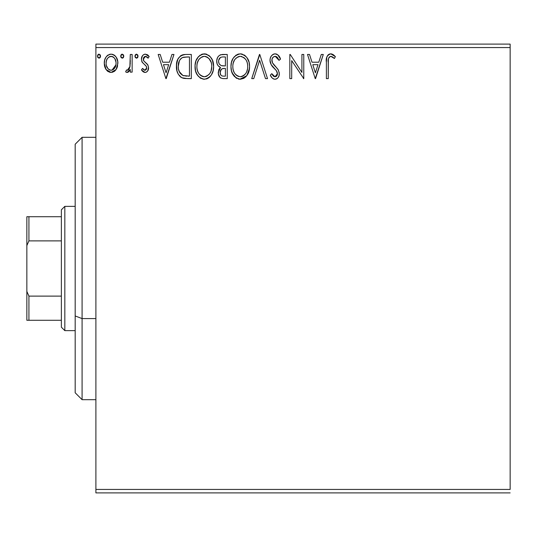 <?xml version="1.0" encoding="UTF-8"?>
<svg xmlns="http://www.w3.org/2000/svg" width="537" height="537" viewBox="0 0 537 537"><rect width="100%" height="100%" fill="white"/><g stroke="black" fill="none" stroke-linecap="round" stroke-linejoin="round"><path stroke-width="0.81" d="M95.895 47.565L510.15 47.565L510.15 489.435L95.895 489.435L95.895 47.565L95.895 492.892L510.15 492.892L95.895 492.892L95.895 489.435L510.15 489.435L510.15 47.565L95.895 47.565L95.895 44.108L95.895 47.565M116.086 69.515L117.469 66.521L117.791 61.674L116.227 57.258L114.066 54.996L111.072 54.156L108.078 55.002L105.917 57.258L104.655 60.131L104.285 64.078L105.252 68.085L107.017 70.696L109.575 72.24L112.569 72.24L115.133 70.689L116.086 69.515L117.892 63.245C117.939 58.238 115.663 55.204 111.072 54.156C106.48 55.21 104.212 58.238 104.259 63.245L106.064 69.528L111.072 72.435L116.086 69.515M130.283 54.465L132.142 54.465L130.283 54.465L129.86 67.065L128.833 69.401L127.618 70.24L126.517 69.951L125.631 71.83L126.853 72.421L128.148 72.153L130.283 69.528L130.283 72.126L132.142 72.126L132.142 54.465L132.142 72.126L132.142 54.465L130.283 54.465L129.994 66.46L127.35 70.266L126.517 69.951L125.631 71.83L127.047 72.435L130.283 69.528L130.283 72.126L132.142 72.126L130.283 72.126M145.024 72.435L146.574 72.025L147.715 70.891L148.527 67.105L147.521 64.38L143.735 60.849L143.433 58.177L144.205 56.895L145.561 56.325L147.057 56.929L148.118 58.184L149.179 56.546L147.574 54.848L145.352 54.156L143.654 54.62L142.392 55.868L141.432 59.258L142.265 62.359L145.876 65.756L146.588 67.058L146.594 68.702L145.681 70.032L144.151 70.079L142.527 68.407L141.432 69.924L142.956 71.596L145.024 72.435C147.42 71.938 148.601 70.394 148.561 67.803L147.964 65.084L143.735 60.849L143.292 59.171L145.561 56.325L148.118 58.184L149.179 56.546L145.352 54.156C142.721 54.72 141.412 56.419 141.432 59.258L142.043 61.99L146.259 66.286L146.702 67.89L144.903 70.266L142.527 68.407L141.432 69.924L145.024 72.435M185.164 54.479L182.392 54.902L180.62 55.747L177.969 59.023L176.545 64.118L176.975 70.904L178.324 74.328L181.533 77.57L184.728 78.483L191.313 78.63L191.313 54.465L185.701 54.465C179.251 55.345 176.163 59.271 176.445 66.246C176.163 71.199 177.982 75.039 181.902 77.758L187.655 78.63L191.313 78.63L191.313 54.465L191.313 78.63L187.655 78.63M222.419 54.465L227.252 54.465L220.579 54.761L218.613 56.049L217.498 57.694L216.74 60.701L217.089 63.775L218.069 65.689L220.532 67.501L218.794 69.797L218.344 73.811L219.009 76.039L220.479 77.825L222.667 78.57L227.252 78.63L227.252 54.465L227.252 78.63L227.252 54.465L222.419 54.465C218.646 55.049 216.74 57.338 216.72 61.325C216.693 64.218 217.968 66.279 220.532 67.501L218.264 72.643C218.297 76.455 220.15 78.449 223.835 78.63L227.252 78.63L223.835 78.63M253.753 78.63L251.725 78.63L259.472 54.465L251.725 78.63L253.753 78.63L259.626 60.298L265.506 78.63L267.527 78.63L259.78 54.465L267.527 78.63L259.78 54.465L251.725 78.63L253.753 78.63L259.626 60.298L265.506 78.63L267.527 78.63L265.506 78.63M301.915 54.465L301.915 72.448L290.255 54.465L289.832 54.465L289.832 78.63L291.692 78.63L291.692 60.607L303.774 78.63L303.774 54.465L301.915 54.465L303.774 54.465L301.915 54.465L301.915 72.448L290.255 54.465L289.832 54.465L289.832 78.63L291.692 78.63L291.692 60.607L303.774 78.63L303.774 54.465L303.774 78.63L303.385 78.63M328.248 62.554L328.456 58.828L329.215 57.144L330.362 56.385L331.463 56.419L334.43 58.493L335.377 56.633L333.39 54.727L330.812 53.848L328.315 54.72L326.865 56.956L326.395 61.507L326.389 78.63L328.248 78.63L328.248 62.554C327.684 59.594 328.543 57.519 330.826 56.325L334.43 58.493L335.377 56.633L330.812 53.848C327.12 55.103 325.644 57.929 326.389 62.312L326.389 78.63L328.248 78.63L328.355 59.56M321.267 54.465L323.294 54.465L315.548 78.63L323.294 54.465L321.267 54.465L318.783 62.211L311.997 62.211L309.513 54.465L307.493 54.465L315.239 78.63L323.294 54.465L321.267 54.465L318.783 62.211L311.997 62.211L309.513 54.465L307.493 54.465L315.239 78.63L307.493 54.465L309.513 54.465M275.105 53.848L272.924 54.459L271.299 56.056L270.312 58.124L270.004 60.386L271.198 64.682L276.32 70.589L277.374 72.871L276.844 75.777L275.548 76.71L273.407 76.113L271.769 73.676L270.312 75.16L272.105 77.892L273.4 78.879L274.984 79.254L277.092 78.57L278.267 77.362L279.052 75.563L279.24 72.656L277.965 69.34L272.474 62.795L271.903 61.037L272.138 58.768L273.226 57.117L275.239 56.325L276.615 56.768L277.649 57.795L279.025 60.352L280.536 59.13L277.884 54.895L275.112 53.848C271.742 54.586 270.037 56.761 270.004 60.386C270.272 63.5 271.608 66.098 274.024 68.186L276.32 70.589L277.441 73.717L275.004 76.771L271.769 73.676L270.312 75.16C271.172 77.449 272.729 78.811 274.984 79.254C277.891 78.624 279.334 76.744 279.3 73.609L278.347 69.931L272.474 62.795L271.863 60.419C271.91 58.097 273.031 56.727 275.239 56.325L279.025 60.352L280.536 59.13C279.73 56.177 277.918 54.418 275.105 53.848M249.557 66.44L249.04 62.144L246.899 57.587L244.335 55.063L240.234 53.848L236.132 55.096L233.179 58.258L231.474 62.245L230.97 66.561L231.481 70.904L233.206 74.918L236.226 78.053L240.381 79.254L243.912 78.295L246.792 75.677L249.04 70.756L249.557 66.447C249.645 59.567 246.537 55.365 240.234 53.848C233.937 55.418 230.85 59.661 230.97 66.561C230.85 73.529 233.984 77.764 240.381 79.254C246.637 77.603 249.692 73.334 249.557 66.44M213.619 66.44L212.39 60.097L210.048 56.472L206.436 54.15L202.147 54.163L198.556 56.526L195.965 60.862L195.065 65.474L195.542 70.904L197.267 74.918L200.288 78.053L203.348 79.181L206.584 78.912L209.504 77.174L211.457 74.771L213.102 70.756L213.619 66.44C213.706 59.567 210.598 55.365 204.295 53.848C197.999 55.418 194.911 59.661 195.032 66.561C194.911 73.529 198.046 77.764 204.443 79.254C210.699 77.603 213.753 73.334 213.619 66.44M171.941 54.465L173.961 54.465L166.222 78.63L173.961 54.465L171.941 54.465L169.457 62.211L162.671 62.211L160.187 54.465L158.167 54.465L165.906 78.63L173.961 54.465L171.941 54.465L169.457 62.211L162.671 62.211L160.187 54.465L158.167 54.465L165.906 78.63L158.167 54.465L160.187 54.465M138.029 56.17L137.64 54.841L136.479 54.156L135.317 54.841L134.928 56.17L135.311 57.506L136.479 58.184L137.64 57.499L138.029 56.17L136.479 54.156L134.928 56.17L136.479 58.184L138.029 56.17M123.779 56.17L123.389 54.841L122.228 54.156L121.067 54.841L120.677 56.17L121.06 57.506L122.228 58.184L123.389 57.499L123.779 56.17L122.228 54.156L120.677 56.17L122.228 58.184L123.779 56.17M100.54 56.17L100.15 54.841L98.989 54.156L97.828 54.841L97.439 56.17L97.821 57.506L98.989 58.184L100.157 57.499L100.54 56.17L98.989 54.156L97.439 56.17L98.989 58.184L100.54 56.17M510.15 44.108L95.895 44.108L510.15 44.108L510.15 47.565L510.15 44.108M328.248 78.63L326.389 78.63M326.389 62.312L326.395 61.5M326.865 56.956L327.174 56.204M327.61 55.479L328.288 54.74M328.886 54.318L329.96 53.928M330.812 53.848L330.47 53.861M331.497 53.908L332.148 54.083M335.377 56.633L334.43 58.493L333.866 57.996L334.43 58.493M333.853 57.989L333.269 57.506M332.678 57.07L332.054 56.68M330.826 56.325L330.362 56.385M328.765 57.842L328.456 58.835M328.255 61.621L328.282 60.688M332.685 57.076L333.289 57.519M315.394 72.804L312.789 64.688L317.991 64.688L315.394 72.804L312.789 64.688L317.991 64.688L315.394 72.804M291.692 78.63L289.832 78.63L289.832 54.465L290.255 54.465M275.609 53.875L276.099 53.969M276.521 54.096L277.045 54.324M277.736 54.774L280.536 59.13L279.025 60.352L277.649 57.795M277.085 57.157L276.615 56.774M275.958 56.439L274.508 56.419M273.81 56.707L273.219 57.123M273.058 57.271L272.729 57.647M272.393 58.184L272.145 58.748M271.93 59.594L272.474 62.795L273.548 64.406M273.863 64.802L273.125 63.843M273.89 64.836L274.467 65.507M274.696 65.756L275.555 66.648L274.696 65.756M276.206 67.313L276.83 67.984M279.24 74.596L279.052 75.563M279.045 75.596L278.273 77.348M277.663 78.093L277.092 78.57M276.535 78.899L275.602 79.201M274.159 79.154L273.407 78.879M272.736 78.462L272.111 77.892M272.098 77.885L270.708 75.878M270.312 75.16L271.769 73.676L272.051 74.193M272.346 74.703L272.662 75.193M272.668 75.2L273.011 75.677M273.105 75.798L273.682 76.335M273.883 76.462L275.004 76.771M276.052 76.516L276.495 76.194M276.857 75.757L277.253 74.958M277.314 74.764L277.374 72.878M277.146 72.052L276.186 70.428M275.763 69.964L275.192 69.374M274.367 68.535L272.534 66.554M273.246 67.367L271.816 65.628M270.695 63.675L270.084 61.507M270.299 62.534L270.098 61.607M270.004 60.386L270.03 60.95M270.077 59.238L270.312 58.124M270.809 56.875L271.286 56.083M271.319 56.029L272.326 54.902M272.937 54.452L273.964 54.002M274.024 53.982L274.494 53.888M277.421 73.294L277.441 73.717M277.407 74.26L276.844 75.777M249.43 68.622L246.785 75.677L239.824 79.228M239.254 79.174L238.206 78.959M236.83 78.402L236.246 78.066M236.206 78.04L232.179 72.972M231.984 72.495L231.487 70.924M231.152 69.246L231.091 68.749M231.091 64.359L231.199 63.608M231.487 62.211L231.897 60.869M233.199 58.224L234.501 56.519M235.676 55.425L236.112 55.11M237.287 54.459L239.106 53.928M240.234 53.848L240.784 53.868M241.341 53.922L242.362 54.15M244.563 55.217L245.966 56.452M248.342 60.131L248.772 61.245M249.296 63.339L249.43 64.252M245.436 77.174L246.1 76.516M233.206 74.918L234.548 76.643M238.213 78.959L239.287 79.181M239.247 56.419L239.858 56.338M245.389 73.978L242.825 76.153L240.294 76.771C235.226 75.495 232.736 72.092 232.83 66.561L232.924 68.306L232.83 66.561C232.709 60.99 235.199 57.573 240.294 56.325C245.322 57.58 247.785 60.956 247.698 66.454L247.604 64.715L247.698 66.454C247.812 71.992 245.342 75.435 240.294 76.771L240.737 76.757M234.038 72.233L234.904 73.69M233.226 69.971L232.924 68.306M234.105 72.367L233.239 70.032M235.34 74.24L236.314 75.207L235.34 74.24M236.998 75.724L237.435 75.999M237.75 56.909L238.569 56.586M233.239 63.051L234.575 59.855L236.381 57.781M235.078 59.124L233.931 61.064M232.924 64.809L233.233 63.084M246.637 61.137L247.141 62.48M244.899 58.486L245.926 59.842M243.57 57.325L244.872 58.459M241.167 56.385L242.006 56.58M241.314 76.677L242.039 76.489M242.482 76.314L242.825 76.153M243.583 75.697L244.986 74.462M247.476 69.072L246.711 71.676M246.752 71.596L247.033 70.824M247.678 67.326L247.597 68.206M223.238 78.617L222.674 78.57M220.479 77.825L221.049 78.154M220.459 77.811L220.029 77.456M219.948 77.375L218.344 73.824M218.264 72.643L218.297 71.918M218.801 69.776L219.062 69.219M219.519 68.514L219.928 68.038M219.66 67.058L218.881 66.528M218.062 65.682L217.277 64.299M217.022 63.574L216.935 63.238M217.055 58.828L217.217 58.352M217.485 57.721L218.539 56.13M220.022 54.996L220.539 54.774M218.955 63.299L218.579 61.325C218.747 58.365 220.311 56.902 223.264 56.949L225.392 56.949L225.392 65.93L221.492 65.642C219.566 64.87 218.593 63.433 218.579 61.325L218.673 62.386M220.935 75.227L220.163 73.3L220.472 70.662L221.915 68.87L224.446 68.407L223.003 68.514M221.237 69.401L220.123 72.602C220.224 69.783 221.66 68.387 224.446 68.407L225.392 68.407L225.392 76.153L223.466 76.153C221.244 76.053 220.13 74.871 220.123 72.602L220.875 75.146M222.425 76.053L221.721 75.818M221.714 68.984L221.251 69.38M220.465 70.669L220.298 71.193M222.593 65.85L221.499 65.642M218.74 62.688L218.874 63.104M220.848 65.38L219.338 64.024M218.68 60.272L220.459 57.479M219.841 57.962L219.264 58.721M218.982 59.278L218.72 60.063M220.298 73.985L220.163 73.3M220.123 72.602L220.143 72.106M224.446 68.407L225.392 68.407L225.392 76.153L223.466 76.153M213.498 68.568L213.33 69.716M211.464 74.757L212.833 71.703M210.84 75.69L210.162 76.509M207.396 78.59L206.597 78.912M204.443 79.254L203.892 79.228M200.892 78.402L200.308 78.066M198.609 76.637L196.253 72.992M196.045 72.495L195.542 70.891M195.22 69.246L195.159 68.776M195.032 66.561L195.065 65.467M195.153 64.393L195.26 63.608M195.535 62.252L195.951 60.896M197.26 58.224L198.542 56.546M199.737 55.425L200.173 55.11M201.348 54.459L203.187 53.928M204.295 53.848L204.845 53.868M205.409 53.922L206.423 54.15M208.638 55.224L210.041 56.466M211.39 58.211L212.833 61.245M213.33 63.178L212.39 60.097M213.357 63.339L213.491 64.252M207.973 78.295L208.524 77.946M209.027 77.576L209.504 77.174M203.308 56.419L203.919 56.338M206.859 56.882L208.933 58.459L211.209 62.48M211.095 70.824L211.759 66.454C211.873 71.992 209.41 75.435 204.362 76.771L203.489 76.704L204.362 76.771C199.287 75.495 196.797 72.092 196.891 66.561C196.77 60.99 199.261 57.573 204.362 56.325C209.383 57.58 211.847 60.956 211.759 66.454L211.504 69.239M209.45 73.978L206.893 76.153L204.798 76.757M198.099 72.233L198.972 73.69M196.891 66.561L196.985 64.809L196.891 66.561M197.287 69.971L196.985 68.306M198.166 72.367L197.301 70.032M199.402 74.24L200.375 75.207L199.402 74.24M203.489 76.704L201.496 75.999M202.637 76.502L203.221 76.657M201.811 56.909L202.63 56.586M197.307 63.051L198.636 59.855L200.442 57.781M199.14 59.124L197.992 61.064M211.759 66.454L211.665 64.715L211.759 66.454M210.699 61.137L209.987 59.842M208.96 58.486L206.899 56.895M205.228 56.385L206.074 56.58M205.376 76.677L206.101 76.489M206.544 76.314L209.047 74.462M210.457 72.381L210.779 71.676M184.741 78.483L183.412 78.261M183.298 78.234L182.62 78.046M181.902 77.758L181.526 77.563M181.157 77.348L180.486 76.878M179.734 76.2L179.277 75.69M177.781 73.26L177.317 72.092M177.069 71.267L176.707 69.635M176.572 68.649L176.505 67.931M176.472 65.145L177.66 59.694M182.399 54.902L183.513 54.64M183.573 54.626L184.641 54.506M176.901 62.024L176.686 63.064M179.882 72.797L179.257 71.589L182.889 75.475C179.593 73.394 178.062 70.313 178.304 66.252L178.351 67.615L178.304 66.252C178.062 62.467 179.459 59.573 182.486 57.56L181.392 58.211L182.486 57.56L187.453 56.949L183.694 57.211L189.454 56.949L189.454 76.153L182.889 75.475L180.257 73.368L178.761 70.112L179.257 71.589M179.754 60.077L181.392 58.211M180.076 59.587L180.721 58.801M184.184 75.851L183.526 75.697M186.883 76.126L185.527 76.039M178.398 68.078L178.351 67.615M179.271 61.01L178.304 66.252L179.425 60.681M166.067 72.804L163.463 64.688L168.665 64.688L166.067 72.804L163.463 64.688L168.665 64.688L166.067 72.804M144.446 72.374L143.923 72.2M143.392 71.911L142.949 71.596M142.627 71.314L142.137 70.81M141.432 69.924L142.527 68.407L143.178 69.28M144.52 70.219L144.903 70.266M144.909 70.266L145.312 70.213M145.681 70.032L146.138 69.602M146.259 69.441L146.507 68.958M146.601 68.669L146.675 67.474M145.681 65.554L146.447 66.675M145.413 65.292L144.399 64.467M142.043 61.99L141.768 61.339M141.432 59.258L141.453 58.808M141.654 57.486L141.768 57.117M141.963 56.627L143.03 55.11M143.648 54.626L144.896 54.19M145.352 54.156L144.473 54.271M147.131 54.593L147.561 54.841M147.608 54.875L148.407 55.533M149.179 56.546L148.118 58.184L147.883 57.848M147.433 57.291L147.057 56.929M145.97 56.365L145.312 56.345M144.607 56.586L144.205 56.895M143.882 57.278L143.433 58.177M143.406 58.264L143.399 60.03M143.406 60.063L143.728 60.849M145.158 62.258L145.715 62.668M148.514 68.615L148.548 68.212M148.373 69.407L147.957 70.488M147.715 70.891L147.427 71.28M147.198 71.528L146.084 72.253M145.822 72.334L145.453 72.408M143.319 59.607L143.292 59.171M137.942 56.862L137.64 57.499M137.633 57.513L137.157 57.989M135.317 54.841L136.304 54.17M137.579 54.761L137.908 55.392M129.739 70.535L128.45 71.978M128.155 72.153L127.625 72.361M126.544 72.354L125.631 71.83L126.517 69.951L127.35 70.266L126.517 69.951M128.33 69.897L128.833 69.394M129.202 68.837L129.477 68.253M130.055 66.085L130.095 65.709M130.209 64.198L130.263 62.614M130.269 61.923L130.283 60.399M123.752 56.519L123.396 57.499M123.382 57.513L122.906 57.989M121.557 54.351L122.047 54.17M123.329 54.761L123.658 55.392M115.146 70.676L113.965 71.629M108.152 71.616L107.595 71.213M106.064 69.528L105.628 68.823M105.239 68.058L104.722 66.675M104.668 66.494L104.359 64.937M104.279 62.467L104.259 63.245M104.353 61.668L104.467 60.936M104.648 60.137L104.896 59.345M105.225 58.52L105.917 57.258M106.843 56.036L107.642 55.298M109.508 54.365L110.246 54.21M111.891 54.21L112.609 54.358M113.508 54.687L114.052 54.989M114.656 55.425L115.489 56.244M116.066 57.009L116.811 58.298M117.133 59.03L117.751 61.346M117.462 66.541L116.891 68.092M116.844 68.186L116.576 68.709M111.072 54.156L110.676 54.177M110.689 72.421L111.072 72.435M109.441 56.68L112.233 56.499L111.072 56.325C114.462 57.197 116.113 59.5 116.032 63.232C116.113 66.984 114.462 69.327 111.072 70.266L111.072 70.266C107.689 69.327 106.037 66.984 106.118 63.232L106.393 60.903L106.118 63.232C106.031 59.493 107.682 57.191 111.072 56.325L113.287 57.016L114.549 58.231M114.871 58.728L115.965 62.057M115.965 64.427L114.858 67.776L113.294 69.541L111.072 70.266L112.24 70.079M109.897 70.079L107.991 68.729L106.393 65.608M106.621 66.353L106.756 66.716M110.481 70.219L108.857 69.535M111.072 56.325L109.904 56.506M113.75 57.372L112.985 56.828M112.032 70.146L115.905 64.863M100.453 56.862L100.157 57.499M100.15 57.513L99.667 57.989M98.318 54.351L98.815 54.17M100.09 54.761L100.426 55.392M247.295 63.017L247.604 64.722M246.382 72.394L245.959 73.16M238.576 76.502L236.314 75.207M223.707 65.917L222.962 65.883M222.224 65.809L221.855 65.742M219.311 63.984L218.982 63.366M218.579 61.325L218.606 60.802M220.573 57.419L220.996 57.231M223.264 56.949L225.392 56.949L225.392 65.93L224.453 65.93M196.985 64.809L197.294 63.084M211.356 63.017L211.665 64.722M210.813 71.596L210.021 73.16M201.073 75.73L200.375 75.207M187.453 56.949L189.454 56.949L189.454 76.153L188.232 76.153M178.761 70.112L178.519 68.964M182.775 57.446L183.694 57.211M106.118 63.232L106.185 62.057M106.393 60.903L107.272 58.728L108.857 57.009M112.233 56.499L113.287 57.016M115.764 65.588L114.858 67.776M114.529 68.266L114.159 68.736M106.393 65.588L106.178 64.42M82.087 318.589L82.087 137.318L82.087 318.589L95.895 318.589L82.087 318.589L82.087 399.682L82.087 318.589L75.18 315.957L82.087 318.589M75.18 144.225L75.18 315.957L75.18 144.225L82.087 137.318L95.895 137.318M75.18 392.775L75.18 315.957L75.18 392.775L82.087 399.682L95.895 399.682M61.372 296.115L61.372 327.187L64.823 330.638L64.823 206.362L61.372 209.813L61.372 296.115L61.372 209.813L64.823 206.362L64.823 330.638L75.18 330.638L64.823 330.638L61.372 327.187L61.372 296.115L28.924 296.115L26.85 291.39L26.85 245.61L28.924 240.885L61.372 240.885L28.924 240.885L28.924 216.72L26.85 216.72L26.85 245.61L26.85 216.72L28.924 216.72L28.924 240.885L26.85 245.61L26.85 320.28L61.372 320.28L28.924 320.28L28.924 296.115L28.924 320.28L26.85 320.28L26.85 291.39L28.924 296.115L61.372 296.115M75.18 206.362L64.823 206.362L75.18 206.362M61.372 216.72L28.924 216.72L61.372 216.72"/></g></svg>
